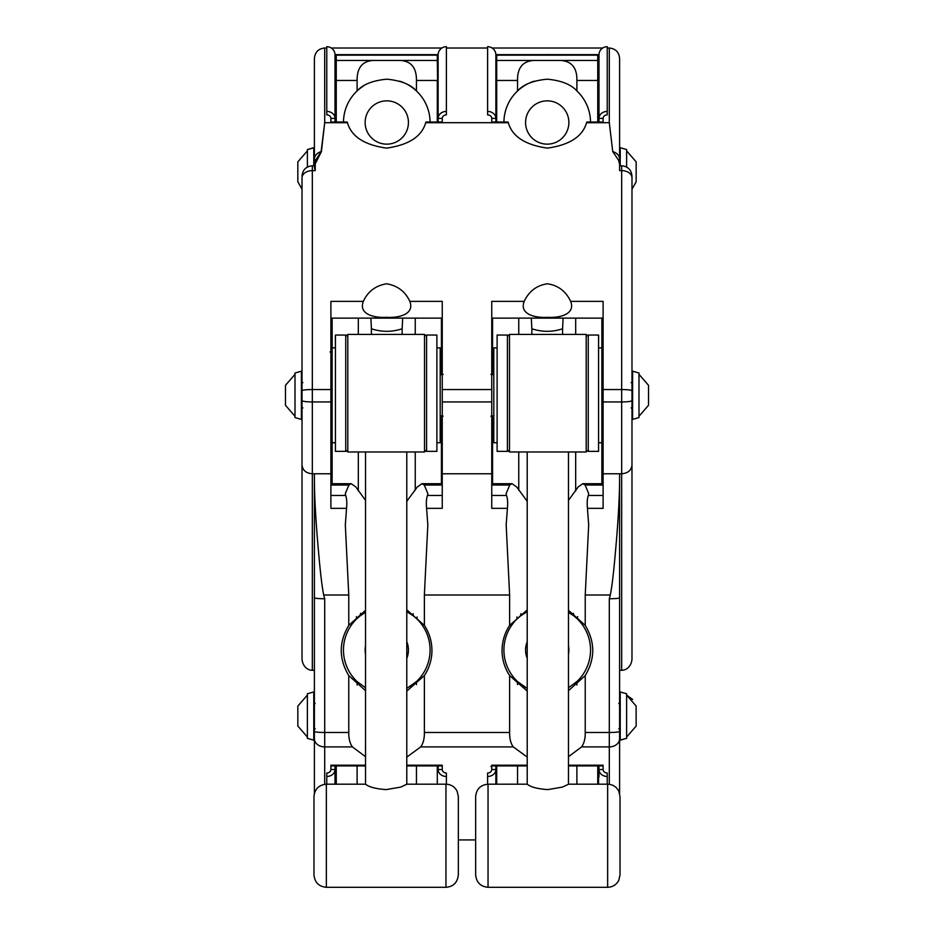 <?xml version="1.0" encoding="UTF-8"?>
<svg xmlns="http://www.w3.org/2000/svg" width="934" height="934" viewBox="0 0 934 934"><rect width="100%" height="100%" fill="white"/><g stroke="black" fill="none" stroke-linecap="round" stroke-linejoin="round"><path stroke-width="1.4" d="M417.136 616.965L416.984 618.997A43.303 43.303 0 0 1 416.447 681.575L406.78 688.44M413.062 613.65L413.447 615.915L416.984 618.997A43.303 43.303 0 0 0 410.108 613.545M365.533 687.763L357.103 681.575A43.303 43.303 0 0 1 356.566 618.997L360.104 615.915L360.559 613.323M365.533 612.295L360.104 615.915A43.303 43.303 0 0 0 356.566 618.997L356.391 616.615M370.88 318.12L371.417 328.78C381.656 332.154 391.906 332.154 402.145 328.78L402.145 334.43M371.417 328.78L371.417 334.43M358.317 490.945L358.317 451.986M358.317 334.43L358.317 318.12M415.245 490.315L415.245 451.986M415.245 334.43L415.245 318.12M402.145 328.78L402.682 318.12M416.447 784.186L416.447 765.903M416.447 684.622L416.447 681.575A43.303 43.303 0 0 1 410.108 686.513M406.78 611.63L413.447 615.915M343.478 122.015A43.303 43.303 0 0 1 357.103 90.96C362.906 84.41 372.794 80.499 386.781 79.192C400.756 80.499 410.645 84.41 416.447 90.96A43.303 43.303 0 0 0 399.682 81.165M363.443 86.021A43.303 43.303 0 0 0 357.103 90.96L357.103 80.476C356.975 67.75 362.404 61.072 373.402 60.441L400.161 60.441C411.147 61.072 416.587 67.75 416.447 80.476L437.299 80.476L437.299 122.015M416.447 80.476L416.447 90.96A43.303 43.303 0 0 1 430.084 122.015M330.893 118.373L335.014 118.373A8.254 6.97 180 0 0 326.772 111.415L326.772 46.7A8.254 8.102 0 0 1 335.014 54.802L335.014 122.015M577.609 616.615L577.434 618.997A43.303 43.303 0 0 1 576.897 681.575L568.467 687.763M573.896 615.915L577.434 618.997A43.303 43.303 0 0 0 568.467 612.284L573.896 615.915L573.441 613.323M517.553 684.622L517.553 681.575A43.303 43.303 0 0 0 527.22 688.44L517.553 681.575A43.303 43.303 0 0 1 517.016 618.997L520.553 615.915L520.938 613.65M527.22 611.618A43.303 43.303 0 0 0 517.016 618.997L516.864 616.965M531.855 334.43L531.855 328.78C542.105 332.154 552.344 332.154 562.583 328.78L562.583 334.43M518.755 490.315L518.755 451.986M518.755 334.43L518.755 318.12M575.683 490.945L575.683 451.986M575.683 334.43L575.683 318.12M562.583 328.78L563.12 318.12M531.318 318.12L531.855 328.78M576.897 784.186L576.897 765.903M576.897 684.984L576.897 681.575M520.553 615.915L527.22 611.63M503.916 122.015A43.303 43.303 0 0 1 517.553 90.96C523.355 84.41 533.244 80.499 547.219 79.192C561.206 80.499 571.094 84.41 576.897 90.96A43.303 43.303 0 0 1 590.522 122.015M534.318 81.165A43.303 43.303 0 0 0 517.553 90.96L517.553 80.476C517.319 67.867 522.748 61.189 533.839 60.441L597.748 60.441A0.829 0.806 0 0 1 598.577 61.235L598.577 68.042M331.301 483.719L331.301 415.922L331.301 483.719M331.301 374.674L331.301 318.12L331.301 374.674M365.533 690.67L348.767 675.574L348.767 732.478C348.674 738.607 349.888 743.406 352.398 746.896L365.533 756.727M406.78 757.1L420.744 746.896L513.256 746.896L527.22 757.089M475.663 839.923L458.337 839.923M568.467 756.727L581.602 746.896L609.295 746.896L609.295 784.291M527.22 765.903L491.751 765.903L491.751 769.523L495.872 769.523L495.872 784.186L495.872 769.523A8.254 6.97 180 0 1 487.618 776.481L487.618 773.002A4.121 3.479 0 0 0 491.751 769.593L491.751 765.215L527.22 765.215M598.986 777.111L598.986 769.523A8.254 6.97 0 0 0 607.228 776.481L607.228 773.002A4.121 3.479 180 0 1 603.107 769.593L603.107 765.215L568.467 765.215M335.014 784.186L335.014 769.523A8.254 6.97 180 0 1 326.772 776.481L326.772 773.002A4.121 3.479 0 0 0 330.893 769.593L330.893 765.215L365.533 765.215M438.128 765.903L438.128 769.523A8.254 6.97 0 0 0 446.382 776.481L446.382 773.002A4.121 3.479 180 0 1 442.249 769.593L442.249 765.215L406.78 765.215M442.249 340.245L442.249 318.12L330.893 318.12M524.196 301.367C518.93 314.886 536.653 318.109 547.429 317.303C558.205 318.109 575.928 314.886 570.662 301.367C565.841 291.198 558.088 285.337 547.429 283.784C536.758 285.337 529.018 291.198 524.196 301.367L491.751 301.367L491.751 340.245M438.128 769.523L442.249 769.523L442.249 765.903L406.78 765.903M442.249 483.719L421.888 483.719L417.253 487.023L406.78 501.301M365.533 500.402L355.889 487.023L351.254 483.719L348.872 485.038L345.323 493.514L345.65 495.475C346.783 498.522 347.074 502.819 346.549 508.353L345.323 525.013L348.767 595.005L348.767 625.395C338.762 642.125 338.762 658.844 348.767 675.574M491.751 485.038L509.731 485.038L512.112 483.719L516.747 487.023L527.22 501.301M568.467 500.402L578.111 487.023L582.746 483.719L585.128 485.038L588.677 493.514L588.35 495.475C587.217 498.522 586.926 502.819 587.451 508.353L588.677 525.013L585.233 595.005L585.233 625.395L568.467 610.299M421.888 483.719L424.269 485.038L427.819 493.514L427.492 495.475C426.371 498.522 426.067 502.819 426.593 508.353L427.819 525.013L424.375 595.005L424.375 625.395L406.78 609.867M446.382 111.415L446.382 46.7A8.254 8.102 180 0 0 438.128 54.802L438.128 118.373A8.254 6.97 0 0 1 446.382 111.415L446.382 114.894A4.121 3.479 180 0 0 442.249 118.326L442.249 122.704L425.694 122.704L425.974 122.015L442.249 122.015M487.618 111.415L487.618 46.7A8.254 8.102 0 0 1 495.872 54.802L495.872 118.373A8.254 6.97 180 0 0 487.618 111.415L487.618 114.894A4.121 3.479 0 0 1 491.751 118.326L491.751 122.704L508.306 122.704L508.026 122.015L491.751 122.015M495.872 54.651L598.986 54.651M607.228 111.415L607.228 46.7A8.254 8.102 180 0 0 598.986 54.802L598.986 118.373A8.254 6.97 0 0 1 607.228 111.415L607.228 114.894A4.121 3.479 180 0 0 603.107 118.326L603.107 122.704L609.295 122.704L612.751 151.623A10.309 7.974 0 0 1 619.604 159.13L619.604 58.352C618.997 52.082 615.553 48.638 609.295 48.019L609.295 122.704M314.396 164.746L314.396 58.352C315.003 52.082 318.447 48.638 324.705 48.019L326.772 48.019M331.266 48.019L441.875 48.019M446.382 48.019L487.618 48.019M492.125 48.019L602.734 48.019M607.228 48.019L609.295 48.019M326.772 111.415L326.772 114.894A4.121 3.479 0 0 1 330.893 118.326L330.893 122.704L324.705 122.704L321.109 151.658L315.108 160.952L314.396 167.501L315.213 170.618L315.213 163.905L321.401 151.635L324.705 122.704L324.705 48.019M438.128 54.651L335.014 54.651M400.161 60.441L437.299 60.441L438.128 118.373L442.249 118.373M438.128 118.373L438.128 122.015M330.893 122.015L347.168 122.015L347.448 122.704C351.336 136.492 364.377 144.968 386.571 148.121C408.765 144.968 421.806 136.492 425.694 122.704M335.014 765.903L335.014 769.523L330.893 769.523L330.893 765.903L365.533 765.903M335.423 765.903L335.423 784.186M335.423 68.042L335.423 122.015M386.781 100.849A21.657 21.657 0 0 0 368.031 133.328A21.657 21.657 0 0 0 405.531 133.328A21.657 21.657 0 0 0 386.781 100.849M438.128 68.042L438.128 61.235A0.829 0.806 0 0 0 437.299 60.441L437.299 55.176A0.829 0.806 0 0 1 438.128 55.982A0.829 0.829 0 0 0 437.299 55.164L336.252 55.164L437.299 55.176M598.986 765.903L598.986 769.523L603.107 769.523L603.107 765.903L568.467 765.903M631.979 177.904A10.309 7.274 180 0 0 621.67 170.618L621.67 165.773C627.928 166.392 631.361 169.825 631.979 176.082L631.979 658.388A11.908 10.309 90 0 1 621.67 670.297L619.604 670.297M314.396 793.398L314.396 473.772L314.396 670.297L312.33 670.297A11.908 10.309 90 0 1 302.021 658.388L302.021 465.015C302.628 470.327 306.06 473.246 312.33 473.772L312.33 670.297M302.021 329.772L302.021 177.904A10.309 7.274 0 0 1 312.33 170.618L315.213 170.618M619.604 597.76A10.309 0.992 180 0 1 609.295 598.752L610.299 595.005C611.933 587.054 613.638 572.799 615.413 552.216C618.063 523.192 619.464 499.118 619.604 479.994L619.604 793.398M568.467 690.67L585.233 675.574L585.233 732.478C585.326 738.607 584.112 743.406 581.602 746.896M527.22 691.102L509.625 675.574L509.625 732.478C509.532 738.607 510.746 743.406 513.256 746.896M424.375 625.395C429.348 633.019 431.87 641.378 431.94 650.484C431.87 659.591 429.348 667.95 424.375 675.574L424.375 732.478C424.468 738.607 423.254 743.406 420.744 746.896M509.731 485.038L506.181 493.514L506.508 495.475C507.629 498.522 507.933 502.819 507.407 508.353L506.181 525.013L509.625 595.005L509.625 625.395C504.652 633.019 502.13 641.378 502.06 650.484C502.13 659.591 504.652 667.95 509.625 675.574M509.625 625.395L527.22 609.867M585.233 625.395C595.238 642.125 595.238 658.844 585.233 675.574M406.78 691.102L424.375 675.574M348.767 625.395L365.533 610.299M363.338 301.367C358.072 314.886 375.795 318.109 386.571 317.303C397.347 318.109 415.07 314.886 409.804 301.367C405.298 291.501 397.545 285.641 386.571 283.784C375.596 285.641 367.844 291.501 363.338 301.367L330.893 301.367L330.893 473.772L312.33 473.772L312.33 401.947A10.309 1.389 0 0 1 302.021 400.569L302.021 177.904M547.429 54.499L547.429 55.164M598.986 122.015L598.986 118.373L603.107 118.373M495.872 122.015L495.872 118.373L491.751 118.373M335.423 55.982A0.829 0.806 0 0 1 336.252 55.176L336.252 55.176A0.829 0.829 0 0 0 335.423 55.982M495.872 769.523L495.872 765.903M487.618 784.198L487.618 776.481M508.306 122.704C512.194 136.492 525.235 144.968 547.429 148.121C569.623 144.968 582.664 136.492 586.552 122.704L586.832 122.015L603.107 122.015M607.228 784.186L607.228 776.481M326.772 784.186L326.772 776.481M446.382 784.198L446.382 776.481M314.396 597.76A10.309 0.992 0 0 0 324.705 598.752L324.705 732.478A10.309 0.992 0 0 1 314.396 731.485L314.396 740.195L313.777 740.195L313.777 691.931L314.396 691.931M302.021 465.015L302.021 400.569M302.021 385.006L302.021 419.424L301.402 419.424L301.402 371.172L302.021 371.172L302.021 385.006M307.379 167.034L307.379 149.557L314.396 147.7L314.396 158.43M631.979 390.751A10.309 1.203 180 0 0 621.67 389.548L621.67 170.618L619.604 170.618L619.604 159.13L619.604 164.337L618.518 160.134L612.751 151.623M631.979 176.082L631.979 176.911M631.979 419.424L631.979 371.172L632.598 371.172L632.598 419.424L631.979 419.424M631.979 465.015C631.372 470.327 627.94 473.246 621.67 473.772L621.67 670.297M619.604 479.994L619.604 473.772L621.67 473.772L621.67 389.548L603.107 389.548L603.107 301.367L570.662 301.367M626.621 738.339L620.223 740.195L620.223 691.931L626.621 693.787L626.621 738.339L619.604 740.195L619.604 731.485A10.309 0.992 180 0 1 609.295 732.478L609.295 746.896A10.309 8.196 180 0 0 619.604 738.701M324.705 598.752L323.701 595.005C322.067 587.054 320.362 572.799 318.587 552.216C315.937 523.192 314.536 499.118 314.396 479.994M315.213 163.905A0.829 0.595 180 0 0 314.396 164.501L315.143 160.882M357.103 681.575L357.103 684.984M357.103 765.903L357.103 784.186M365.533 645.826A21.657 21.657 0 0 0 365.533 654.232M406.78 658.318A21.657 21.657 0 0 0 406.78 641.74M602.699 318.12L602.699 374.674L602.699 318.12M602.699 415.922L602.699 483.719L602.699 415.922M598.577 765.903L598.577 784.186L598.577 765.903M517.553 765.903L517.553 784.186M307.379 149.557L313.777 147.7L313.777 165.773M620.223 165.773L620.223 147.7L619.604 147.7M598.577 122.015L598.577 61.235M495.872 55.982A0.829 0.806 -0 0 1 496.701 55.176A0.829 0.829 0 0 0 495.872 55.982L495.872 80.476L517.553 80.476M313.777 691.931L307.379 693.787L307.379 738.339L313.777 740.195M301.402 371.172L295.004 373.028L295.004 417.568L301.402 419.424M626.621 167.034L626.621 149.557L620.223 147.7M632.598 419.424L638.996 417.568L638.996 373.028L632.598 371.172M436.89 347.868L440.194 347.868L440.194 442.728L436.89 442.728M332.13 483.719L332.13 318.12M496.701 122.015L496.701 55.176L597.748 55.176A0.829 0.806 -0 0 1 598.577 55.982A0.829 0.829 0 0 0 597.748 55.164L597.748 80.476L598.577 80.476M576.897 90.96L576.897 80.476C577.13 67.867 571.701 61.189 560.598 60.441M547.219 100.849A21.657 21.657 0 0 0 528.469 133.328A21.657 21.657 0 0 0 565.969 133.328A21.657 21.657 0 0 0 547.219 100.849M436.89 441.14L436.89 335.049L426.581 335.049L426.581 451.367L436.89 451.367L436.89 441.14M335.423 352.807L335.423 451.367L345.743 451.367L345.743 335.049L335.423 335.049L335.423 352.807M527.22 641.74A21.657 21.657 0 0 0 527.22 658.318M568.467 654.232A21.657 21.657 0 0 0 568.467 645.826M497.11 442.728L493.806 442.728L493.806 347.868L497.11 347.868M601.87 318.12L601.87 483.719M497.11 352.807L497.11 451.367L507.419 451.367L507.419 335.049L497.11 335.049L497.11 352.807M598.577 441.14L598.577 335.049L588.257 335.049L588.257 451.367L598.577 451.367L598.577 441.14M345.755 336.24L345.778 335.61M297.841 726.045L307.379 737.031L297.841 726.045L297.841 706.081L307.379 695.094L297.841 706.081M295.004 416.272L285.477 405.286L285.477 385.31L295.004 374.324M297.841 181.815L302.021 189.158L297.841 181.815L297.841 161.851L307.379 150.864L297.841 161.851M636.159 161.851L626.621 150.864L636.159 161.851L636.136 181.897M638.996 374.324L648.523 385.31L648.523 405.286L638.996 416.272M636.112 705.906L636.159 726.045L626.621 737.031L636.159 726.045M588.222 335.61L588.245 336.24M426.569 335.481L426.569 336.24M507.431 336.24L507.431 335.481M365.533 451.986L365.533 784.256L367.062 785.237C370.786 787.502 377.149 788.961 386.162 789.604L400.733 787.093L406.78 784.256L406.78 451.986M527.22 451.986L527.22 784.256L528.749 785.237C532.473 787.502 538.836 788.961 547.838 789.604L562.42 787.093L568.467 784.256L568.467 451.986M426.593 508.353L442.249 508.353L442.249 301.367L409.804 301.367M442.249 473.772L491.751 473.772L491.751 508.353L507.407 508.353M491.751 301.367L491.751 473.772M346.549 508.353L330.893 508.353L330.893 473.772M587.451 508.353L603.107 508.353L603.107 389.548M441.432 318.12L441.432 374.674M441.432 415.922L441.432 483.719M437.299 765.903L437.299 784.186M336.252 122.015L336.252 55.176M335.423 61.235A0.829 0.806 180 0 1 336.252 60.441L373.402 60.441M492.568 483.719L492.568 415.922M492.568 374.674L492.568 318.12M597.748 765.903L597.748 784.186M352.398 746.896L324.705 746.896L324.705 784.303M442.249 485.038L424.269 485.038M442.249 495.475L427.492 495.475M442.249 122.704L491.751 122.704M330.893 122.704L347.448 122.704M330.893 495.475L345.65 495.475M330.893 485.038L348.872 485.038M609.295 598.752L609.295 732.478L585.233 732.478M509.625 732.478L424.375 732.478M314.396 738.701A10.309 8.196 0 0 0 324.705 746.896L324.705 732.478L348.767 732.478M603.107 485.038L585.128 485.038M321.401 151.635A0.829 0.619 -174.2 0 0 321.109 151.658A10.309 7.974 180 0 0 314.396 159.13M336.252 784.186L336.252 765.903M357.103 80.476L335.423 80.476M491.751 495.475L506.508 495.475M603.107 495.475L588.35 495.475M586.552 122.704L603.107 122.704M610.299 595.005L585.233 595.005M509.625 595.005L424.375 595.005M323.701 595.005L348.767 595.005M314.396 165.773L312.33 165.773L312.33 401.947L330.893 401.947M302.021 390.751A10.309 1.203 0 0 1 312.33 389.548L330.893 389.548M496.701 784.186L496.701 765.903M631.979 400.569A10.309 1.389 180 0 1 621.67 401.947L603.107 401.947M533.839 60.441L496.701 60.441A0.829 0.806 180 0 0 495.872 61.235M496.701 55.176L597.748 55.164M576.897 80.476L597.748 80.476L597.748 122.015M426.581 336.497L424.515 334.43L424.515 451.986L426.581 449.919M424.515 451.986L347.798 451.986L347.798 334.43L345.743 336.497M588.257 336.497L586.202 334.43L586.202 451.986L509.485 451.986L509.485 334.43L507.419 336.497M326.351 843.297L326.351 784.186C318.833 784.922 314.711 789.043 313.976 796.562L313.976 874.924C314.711 882.443 318.833 886.564 326.351 887.3L326.351 843.297M326.351 887.3L445.962 887.3L445.962 784.186L406.78 784.186M488.038 843.297L488.038 784.186C480.52 784.922 476.398 789.043 475.663 796.562L475.663 874.924C476.398 882.443 480.52 886.564 488.038 887.3L488.038 843.297M488.038 887.3L607.649 887.3L607.649 784.186L568.467 784.186M442.249 401.947L491.751 401.947M442.249 389.548L491.751 389.548M603.107 473.772L619.604 473.772M490.922 766.405A0.829 0.724 180 0 1 491.751 767.129M443.078 416.132L442.249 416.949M443.078 374.476L442.249 373.647M351.254 483.719L330.893 483.719M330.064 351.99L330.893 351.172M427.819 525.013L427.819 524.172M345.323 525.013L345.323 524.172M512.112 483.719L491.751 483.719M506.181 524.172L506.181 525.013M588.677 524.172L588.677 525.013M603.107 483.719L582.746 483.719M490.922 416.132L491.751 416.949M490.922 374.476L491.751 373.647M621.67 165.773L619.604 165.773M312.33 165.773C306.072 166.392 302.639 169.825 302.021 176.082M620.223 691.931L619.604 691.931M442.249 374.674L440.194 374.674M442.249 415.922L440.194 415.922M332.13 374.674L330.893 374.674M332.13 415.922L330.893 415.922M491.751 415.922L493.806 415.922M491.751 374.674L493.806 374.674M601.87 415.922L603.107 415.922M601.87 374.674L603.107 374.674M332.13 442.728L335.423 442.728M332.13 347.868L335.423 347.868M315.213 728.648L314.396 729.466L315.213 728.648M601.87 347.868L598.577 347.868M601.87 442.728L598.577 442.728M618.787 728.648L619.604 729.466L618.787 728.648M618.787 703.489L619.604 702.66L618.787 703.489M636.112 181.99L631.979 189.158L636.159 181.815M632.668 699.484L626.621 695.094L636.159 706.081M436.89 345.58L436.89 335.423M335.423 345.58L335.364 335.434M497.11 345.58L497.11 335.423M598.577 345.58L598.636 335.434M347.798 451.986L345.743 449.919M424.515 334.43L347.798 334.43M509.485 451.986L507.419 449.919M586.202 451.986L588.257 449.919M586.202 334.43L509.485 334.43M365.533 784.186L326.351 784.186M445.962 784.186C451.064 784.397 454.8 786.767 457.158 791.296L458.337 796.562L458.337 874.924C457.462 882.583 453.34 886.705 445.962 887.3M527.22 784.186L488.038 784.186M475.663 874.924L475.663 796.562M607.649 784.186C612.751 784.397 616.487 786.767 618.845 791.296L620.024 796.562L620.024 874.924L618.845 880.19C616.487 884.72 612.751 887.09 607.649 887.3M603.107 318.12L491.751 318.12M631.15 407.878L631.979 408.707M631.15 382.718L631.979 381.889M315.213 703.489L314.396 702.66M302.849 407.878L302.021 408.707M302.849 382.718L302.021 381.889"/></g></svg>
